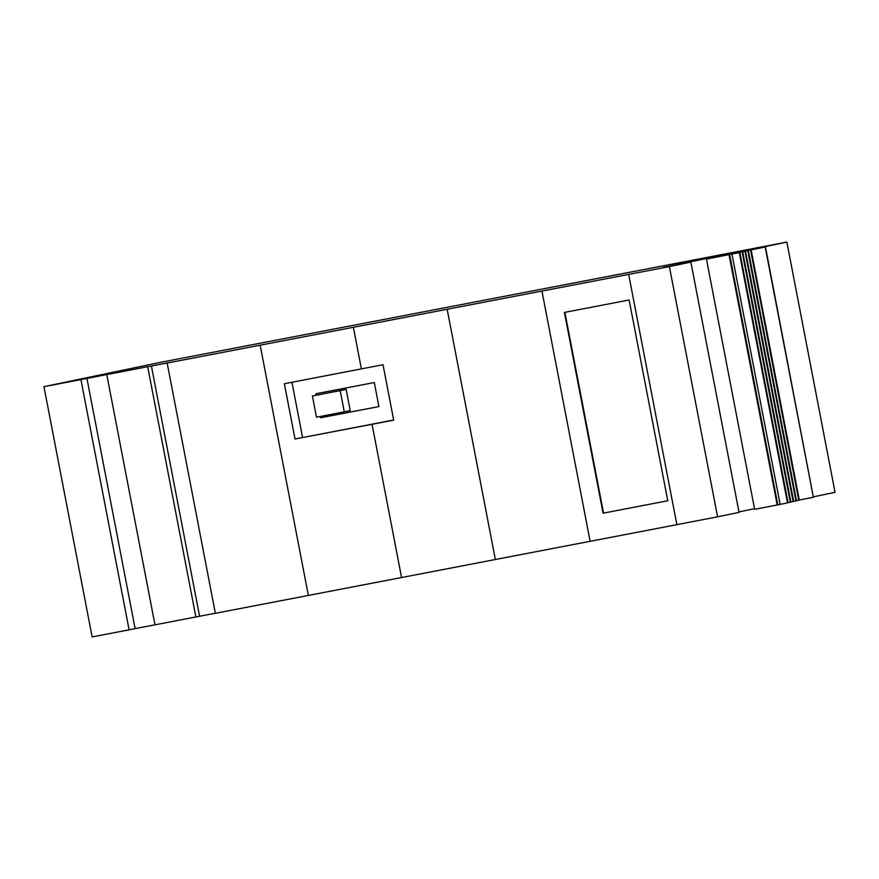<?xml version="1.0" encoding="UTF-8"?>
<svg xmlns="http://www.w3.org/2000/svg" width="879" height="879" viewBox="0 0 879 879"><rect width="100%" height="100%" fill="white"/><g stroke="black" fill="none" stroke-linecap="round" stroke-linejoin="round"><path stroke-width="1.32" d="M765.191 247.043L813.383 497.294L765.466 246.955L748.183 250.471M757.05 248.548L765.466 246.955M43.95 386.672L92.141 636.923L129.114 629.836L80.923 379.585L43.95 386.672L161.417 362.17L786.859 242.077L835.05 492.328L813.58 496.811M799.297 500.008L813.383 497.294M796.495 500.722L799.33 500.151L751.138 249.9L744.084 251.262L748.161 250.317M793.682 501.371L796.506 500.799L748.326 250.548L741.272 251.91L751.138 249.9M790.869 502.019L793.693 501.448L745.502 251.196L738.459 252.548L748.326 250.548M788.056 502.667L790.88 502.096L742.689 251.844L735.646 253.196L745.502 251.196M215.344 613.234L199.588 616.256L151.397 366.005L173.163 361.829L167.164 363.049L215.355 613.3L717.583 516.83L739.052 512.358L690.861 262.107L663.063 267.436L746.348 250.328L706.441 259.074L754.632 509.326L777.212 504.986L788.067 502.744L739.876 252.493L732.833 253.844L742.689 251.844M754.512 508.688L738.975 511.93M199.588 616.256L154.979 624.837L106.788 374.586L108.699 374.19L80.923 379.585M154.979 624.804L135.113 628.617L86.922 378.366M129.114 629.836L135.113 628.617M786.859 242.077L756.995 248.307M151.397 366.005L106.788 374.586M167.164 363.049L669.391 266.579L717.583 516.83M690.861 262.107L669.391 266.579M706.441 259.074L739.876 252.493M308.364 595.457L260.173 345.205M353.38 327.318L361.379 368.872L284.367 383.749L295.014 439.006L393.671 420.019M295.014 439.006L393.693 420.151L383.024 364.73L361.379 368.872M401.571 577.569L372.059 424.315M320.297 416.448L320.549 417.778L378.926 406.57L374.3 382.53L315.924 393.737L316.198 395.176M291.949 382.288L302.563 437.412M344.282 411.844L350.249 410.603L346.161 389.386L312.408 395.968L340.195 390.639L344.282 411.844L316.484 417.184L312.408 395.968M378.926 406.559L321.329 417.613L321.077 416.294M316.978 395.012L316.704 393.594M346.161 389.386L340.195 390.639M320.549 417.778L321.329 417.613M777.827 504.832L729.636 254.58M777.212 504.986L729.021 254.734M798.758 500.283L750.567 250.032M795.945 500.931L747.754 250.68M793.133 501.579L744.942 251.328M790.32 502.228L742.129 251.976M731.943 254.053L780.134 504.304M787.507 502.876L739.316 252.625M667.776 500.755L629.122 299.992L564.417 312.43L603.071 513.193L667.776 500.755L603.071 513.193M541.947 291.092L590.139 541.343M628.672 274.413L676.863 524.664M564.889 312.331L603.554 513.083M447.169 309.298L495.36 559.549M195.885 616.992L147.694 366.741"/></g></svg>
